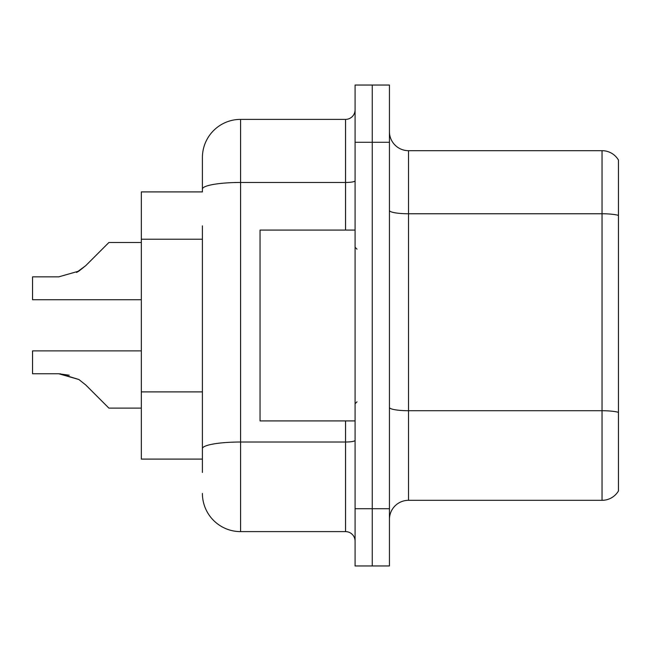 <?xml version="1.0" encoding="UTF-8"?>
<svg xmlns="http://www.w3.org/2000/svg" width="651" height="651" viewBox="0 0 651 651"><rect width="100%" height="100%" fill="white"/><g stroke="black" fill="none" stroke-linecap="round" stroke-linejoin="round"><path stroke-width="0.98" d="M141.332 459.093L202.404 459.093L141.332 459.093L141.332 191.907L202.404 191.907L202.404 157.558L202.404 178.545M618.45 423.98L618.45 485.052M389.436 519.4A19.082 19.082 0 0 1 408.519 500.318L602.037 500.318L602.037 150.682L408.519 150.682A19.082 19.082 0 0 1 389.436 131.6A19.082 19.082 0 0 0 408.519 150.682L408.519 500.318M372.258 508.716L372.258 565.963L389.436 565.963L389.436 508.716L372.258 508.716L372.258 565.963L355.08 565.963L355.08 508.716L372.258 508.716L372.258 142.284L372.258 508.716M355.08 508.716L355.08 85.037L372.258 85.037L372.258 142.284L372.258 85.037L389.436 85.037L389.436 508.716M618.45 160.032A19.082 19.082 0 0 0 602.037 150.682A19.082 19.082 0 0 1 618.45 160.032L618.45 490.968A19.082 19.082 0 0 1 602.037 500.318M202.404 472.455L202.404 225.856M202.404 157.558A38.173 38.173 0 0 1 240.577 119.385L240.577 531.615L345.543 531.615L345.543 420.92M240.577 119.385L345.543 119.385A9.545 9.545 0 0 0 355.08 109.84M202.404 455.277L202.404 448.645A38.173 6.632 180 0 1 240.577 442.021L345.543 442.021A9.545 1.66 0 0 0 355.08 440.361M355.08 541.16A9.545 9.545 0 0 0 345.543 531.615M240.577 531.615A38.173 38.173 0 0 1 202.404 493.442M141.332 350.881L32.55 350.881L32.55 373.755L58.728 373.755L32.55 373.755L58.728 373.755L32.55 373.755L58.728 373.755L32.55 373.755L58.728 373.755L32.55 373.755L58.728 373.755L32.55 373.755L58.728 373.755L32.55 373.755L58.728 373.755L78.877 379.509L60.161 373.78L78.877 379.509L60.161 373.78L78.877 379.509L60.161 373.78L78.877 379.509L60.161 373.78L78.877 379.509L60.161 373.78L78.877 379.509L60.161 373.78L78.877 379.509L85.712 384.936L108.888 408.112L141.332 408.112M78.877 379.509L85.712 384.936M108.888 242.506L141.332 242.506L108.888 242.506L85.712 265.681L76.533 272.452L78.877 271.109L58.728 276.862L32.55 276.862L32.55 299.737L141.332 299.737M85.712 265.681L78.877 271.109M355.08 230.08L260.042 230.08L260.042 420.92L355.08 420.92M69.201 375.22L58.728 373.755M202.404 239.218L141.332 239.218M202.404 391.894L141.332 391.894M618.45 215.391A19.082 3.312 180 0 0 602.037 213.764L408.519 213.764A19.082 3.312 0 0 1 389.436 210.452M618.45 412.343A19.082 3.312 180 0 0 602.037 410.724L408.519 410.724A19.082 3.312 -0 0 1 389.436 407.404M389.436 142.284L355.08 142.284M202.404 189.099A38.173 6.632 180 0 1 240.577 182.467L345.543 182.467L345.543 119.385M345.543 230.08L345.543 182.467A9.545 1.66 0 0 0 355.08 180.807M356.992 249.162L355.08 247.25M356.992 401.838L355.08 403.75"/></g></svg>
